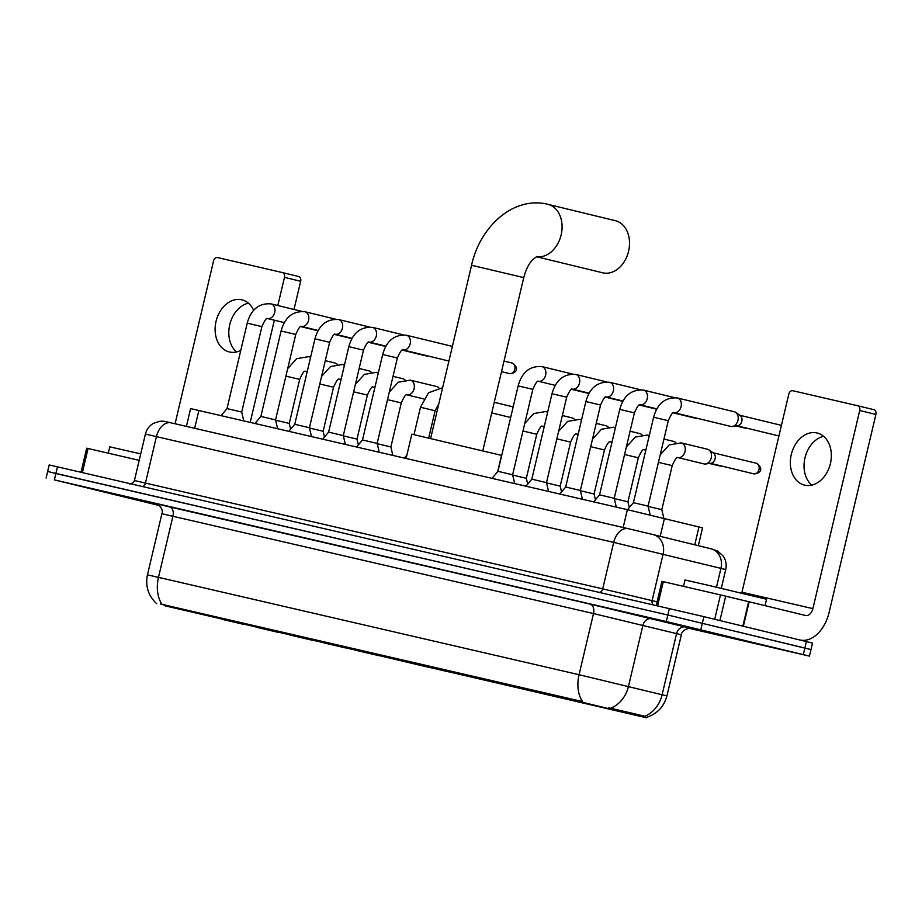 <?xml version="1.0" encoding="UTF-8"?>
<svg xmlns="http://www.w3.org/2000/svg" width="922" height="922" viewBox="0 0 922 922"><rect width="100%" height="100%" fill="white"/><g stroke="black" fill="none" stroke-linecap="round" stroke-linejoin="round"><path stroke-width="1.38" d="M373.007 654.136L448.622 671.861L373.007 654.136M277.557 632.215L256.155 627.202L277.557 632.215M311.429 640.052L290.027 635.039L311.429 640.052M345.289 647.889L323.887 642.876L345.289 647.889M379.161 655.738L357.759 650.725L379.161 655.738M480.754 679.26L459.352 674.247L480.754 679.26M514.614 687.097L493.224 682.084L514.614 687.097M548.486 694.934L527.084 689.921L548.486 694.934M582.347 702.771L560.956 697.758L582.347 702.771M616.219 710.62L594.817 705.607L616.219 710.62M243.696 624.378L222.294 619.365L243.696 624.378M229.981 620.863L208.579 615.85L229.981 620.863M263.853 628.7L242.451 623.687L263.853 628.7M297.714 636.537L276.312 631.524L297.714 636.537M331.574 644.374L310.184 639.361L331.574 644.374M467.039 675.745L445.649 670.72L467.039 675.745M500.911 683.582L479.509 678.569L500.911 683.582M534.772 691.419L513.381 686.406L534.772 691.419M568.644 699.256L547.242 694.243L568.644 699.256M602.504 707.105L581.114 702.091L602.504 707.105M196.121 613.015L174.719 608.001L196.121 613.015M164.957 605.8L579.8 701.642L646.599 717.8L164.957 605.8M186.405 426.39L190.6 408.607L627.375 509.67L702.564 527.857L698.346 545.686M110.502 493.616L158.734 505.072L110.502 493.616M685.738 626.787L754.922 643.003L685.738 626.787M160.359 603.979L582.566 701.584A29.32 19.431 -77 0 1 579.051 674.708L666.917 695.914L681.37 634.774L593.503 613.556L161.903 513.727C164.197 507.999 155.657 502.628 156.291 503.827M689.149 628.331L809.435 656.118L810.98 649.595L804.848 648.051L667.828 615.009L53.764 473.032M608.693 707.773L644.951 716.233A29.32 24.998 -76.2 0 0 662.134 694.692L676.587 633.541A8.379 7.146 103.8 0 1 685.472 627.018L690.693 628.412M809.435 656.118L666.283 621.532L54.375 479.878L159.31 505.533M57.464 466.832L49.189 464.976L47.644 471.499L667.828 615.009L810.98 649.595L812.513 643.072L703.889 616.657L57.464 466.832L54.375 479.878M140.72 453.912L109.787 446.824L108.289 453.186M157.996 504.576L111.62 493.731L158.596 504.956M236.539 351.95A26.807 20.077 103.6 0 1 229.797 324.475A26.807 20.077 103.6 0 1 248.375 303.154M253.654 310.311A26.807 20.077 -76.4 0 0 241.933 299.834A26.807 20.077 -76.4 0 0 241.783 299.8A26.807 20.077 -76.4 0 0 216.071 321.259A26.807 20.077 -76.4 0 0 229.29 351.939A26.807 20.077 -76.4 0 0 229.44 351.974A26.807 20.077 -76.4 0 0 240.78 350.395M139.199 460.343L88.063 448.507L82.369 472.594M284.483 277.349A4.184 3.135 -76.4 0 0 282.409 272.578L298.578 276.496A4.184 3.135 103.6 0 1 298.601 276.496A4.184 3.135 103.6 0 1 300.664 281.279L284.483 277.349L277.822 305.539M294.003 309.458L300.664 281.279M298.601 276.496L282.409 272.578A4.184 3.135 -76.4 0 0 282.386 272.566L217.592 257.572A4.184 3.135 -76.4 0 0 213.57 260.938L175.076 423.774M274.353 320.211L250.208 422.345M80.998 472.283L86.691 448.196L88.063 448.507M744.722 640.444L676.252 624.401L744.722 640.444M765.041 605.65L766.551 599.265L711.392 586.012L685.023 579.984L683.525 586.357M693.989 628.7L743.916 640.398L693.989 628.7M602.539 272.751A26.807 20.077 -76.4 0 0 602.7 272.797A26.807 20.077 -76.4 0 0 602.85 272.831A26.807 20.077 -76.4 0 0 628.55 251.372A26.807 20.077 -76.4 0 0 615.343 220.681A26.807 20.077 -76.4 0 0 615.181 220.646M497.673 471.649L501.522 455.376L411.834 434.17L406.095 458.441M431.68 667.666L382.918 656.118M437.074 668.969L444.346 670.743M431.392 667.632L444.22 670.813M428.165 666.871L379.034 655.277M431.646 667.689L382.93 656.153M431.508 667.943L437.04 668.992M379.173 655.6L427.889 667.136M376.798 654.701L366.599 652.465L376.81 654.77M376.821 654.735L370.356 653.352L376.602 654.943M221.153 415.626L227.019 408.596L241.691 412.065L243.765 420.858M255.014 423.463L260.88 416.433L275.563 419.902L277.637 428.695M288.886 431.3L294.752 424.281L309.423 427.75L311.498 436.544M322.746 439.149L328.612 432.118L343.295 435.587L345.37 444.381M427.658 355.904A7.537 5.647 103.6 0 1 427.508 355.927A7.537 5.647 103.6 0 1 425.929 355.857A7.537 5.647 103.6 0 1 425.883 355.846A7.537 5.647 103.6 0 1 425.837 355.834M356.618 446.986L362.484 439.955L377.156 443.424L379.23 452.218M492.083 478.345L497.949 471.315L512.62 474.784L514.695 483.577M525.943 486.182L531.81 479.163L546.492 482.632L548.567 491.426M559.815 494.031L565.682 487L580.353 490.469L582.427 499.263M593.676 501.868L599.542 494.837L614.225 498.306L616.299 507.1M698.438 418.646L698.599 418.623A7.537 5.647 103.6 0 1 698.438 418.646A7.537 5.647 103.6 0 1 696.848 418.576A7.537 5.647 103.6 0 1 696.813 418.565A7.537 5.647 103.6 0 1 696.767 418.553M627.548 509.705L633.414 502.674L646.253 505.682L648.085 506.143L650.183 515.029M734.189 411.742A7.537 5.647 103.6 0 1 734.235 411.754A7.537 5.647 103.6 0 1 735.71 412.422A7.537 5.647 103.6 0 1 737.957 420.351A7.537 5.647 103.6 0 1 732.298 426.483A7.537 5.647 103.6 0 1 730.72 426.413A7.537 5.647 103.6 0 1 730.673 426.402A7.537 5.647 103.6 0 1 730.627 426.402M735.71 412.422L740.205 415.58A5.451 4.08 103.6 0 1 741.818 421.308A5.451 4.08 103.6 0 1 737.738 425.733L732.298 426.483M275.62 420.178L289.266 423.417L290.637 429.203M334.94 363.003A7.537 5.647 103.6 0 1 334.986 363.003A7.537 5.647 103.6 0 1 336.461 363.683A7.537 5.647 103.6 0 1 337.072 364.202M309.492 428.015L323.138 431.266L324.498 437.051M368.8 370.84A7.537 5.647 103.6 0 1 368.846 370.851A7.537 5.647 103.6 0 1 370.321 371.52A7.537 5.647 103.6 0 1 370.944 372.039M343.353 435.852L356.998 439.103L358.37 444.888M402.672 378.677A7.537 5.647 103.6 0 1 402.718 378.688A7.537 5.647 103.6 0 1 404.193 379.368A7.537 5.647 103.6 0 1 404.804 379.876M377.225 443.701L390.87 446.94L392.853 455.376M436.532 386.514A7.537 5.647 103.6 0 1 436.579 386.525A7.537 5.647 103.6 0 1 438.054 387.205A7.537 5.647 103.6 0 1 438.676 387.724M512.69 475.061L526.335 478.299L527.695 484.085M571.997 417.873A7.537 5.647 103.6 0 1 572.043 417.885A7.537 5.647 103.6 0 1 573.519 418.565A7.537 5.647 103.6 0 1 574.141 419.084M546.55 482.898L560.196 486.148L561.567 491.933M605.869 425.722A7.537 5.647 103.6 0 1 605.915 425.733A7.537 5.647 103.6 0 1 607.391 426.402A7.537 5.647 103.6 0 1 608.001 426.921M580.422 490.735L594.068 493.985L595.428 499.77M630.083 431.219L639.776 433.571A7.537 5.647 103.6 0 1 639.776 433.571A7.537 5.647 103.6 0 1 641.251 434.239A7.537 5.647 103.6 0 1 641.873 434.758M614.283 498.572L627.928 501.822L629.3 507.607M673.602 441.396A7.537 5.647 103.6 0 1 673.648 441.408A7.537 5.647 103.6 0 1 675.123 442.087A7.537 5.647 103.6 0 1 675.734 442.595M648.154 506.42L661.8 509.659L663.84 518.314M707.462 449.245A7.537 5.647 103.6 0 1 707.508 449.245A7.537 5.647 103.6 0 1 708.983 449.924A7.537 5.647 103.6 0 1 711.231 457.854A7.537 5.647 103.6 0 1 705.572 463.985A7.537 5.647 103.6 0 1 703.993 463.916A7.537 5.647 103.6 0 1 703.947 463.904A7.537 5.647 103.6 0 1 703.912 463.893M708.983 449.924L713.478 453.082A5.451 4.08 103.6 0 1 715.103 458.81A5.451 4.08 103.6 0 1 711.012 463.236L705.572 463.985M811.775 485.11A26.807 20.077 103.6 0 1 805.021 457.646A26.807 20.077 103.6 0 1 823.611 436.325M817.019 432.971A26.807 20.077 -76.4 0 0 791.307 454.431A26.807 20.077 -76.4 0 0 804.526 485.11A26.807 20.077 -76.4 0 0 804.676 485.145A26.807 20.077 -76.4 0 0 830.388 463.685A26.807 20.077 -76.4 0 0 817.169 433.006A26.807 20.077 -76.4 0 0 817.019 432.971M714.7 619.284L720.462 594.909L663.298 581.678L657.605 605.766M800.388 640.075A33.515 22.209 103 0 0 829.062 612.565L875.9 414.451L859.719 410.521L812.881 608.635A8.379 5.555 -77 0 1 805.598 615.493A8.379 5.555 -77 0 1 805.563 615.481L749.148 601.789L743.374 626.245M857.667 405.749L873.802 409.668A4.184 3.135 103.6 0 1 873.837 409.668A4.184 3.135 103.6 0 1 875.9 414.451M859.719 410.521A4.184 3.135 -76.4 0 0 857.644 405.738L792.828 390.732A4.184 3.135 -76.4 0 0 788.806 394.109L741.968 592.224A8.379 5.555 -77 0 1 741.703 593.18M857.644 405.738A4.184 3.135 -76.4 0 0 857.621 405.738L873.837 409.668M656.234 605.443L661.927 581.367L663.298 581.678M720.462 594.909L749.148 601.789M643.372 716.97L643.648 715.783M613.153 709.548L613.43 708.373M579.8 701.642L579.996 700.835M164.116 605.408L164.312 604.613M194.657 428.304L198.875 410.463M694.75 544.798L698.968 526.935M660.21 536.327L664.439 518.452M623.168 527.511L627.375 509.67M153.962 576.411L162.791 578.394M156.417 503.861L590.034 604.094A8.379 5.555 -77 0 1 593.503 613.556L579.051 674.708L158.48 577.345A29.32 19.431 103 0 0 161.995 604.221M590.034 604.094L685.472 627.018M611.136 708.027A29.32 24.998 -76.2 0 0 628.458 686.429L642.911 625.277A8.379 7.146 103.8 0 1 651.796 618.754M156.671 603.737L156.682 603.691C148.281 595.796 145.203 586.185 147.439 574.867L158.48 577.345L172.933 516.193A8.379 5.555 -77 0 0 169.464 506.731M666.283 621.532L669.372 608.485M700.812 629.703L703.889 616.657M803.316 654.574L806.393 641.539M716.486 587.21L720.958 568.309A16.757 14.291 -76.2 0 0 711.035 548.797L717.65 551.079L723.009 555.862C725.902 560.023 726.813 564.587 725.741 569.542L613.695 542.39L145.411 434.066C146.61 429.364 149.295 425.78 153.478 423.325L159.955 421.262C164.174 421.17 162.975 420.974 171.019 422.829A16.757 11.099 -77 0 1 171.089 422.852L628.193 528.675M142.345 486.482A4.184 2.778 103 0 0 145.457 483.013L156.452 436.544A16.757 11.099 -77 0 1 171.019 422.829L628.274 528.686A16.757 11.099 -77 0 1 628.343 528.709L651.358 534.161M651.554 534.207L653.053 534.564A16.757 14.291 -76.2 0 1 653.191 534.599L711.035 548.797A16.757 14.291 -76.2 0 0 710.897 548.763L653.329 534.633M653.272 604.763A4.184 3.573 103.8 0 1 652.119 600.591L663.102 554.11A16.757 14.291 -76.2 0 0 653.191 534.599L628.274 528.686A16.757 11.099 -77 0 0 613.695 542.39L602.711 588.87L657.086 601.801M129.772 483.716C129.218 484.914 134.647 482.252 134.428 480.535L602.711 588.87A4.184 2.778 103 0 1 599.6 592.339M430.632 438.411L471.557 265.271L523.742 277.603C525.897 269.558 528.871 263.588 532.662 259.681L536.858 256.512M547.749 204.281A26.807 20.077 103.6 0 1 547.899 204.327A26.807 20.077 103.6 0 1 561.279 234.315A26.807 20.077 103.6 0 1 536.454 256.673M227.019 408.596L247.223 323.149L261.894 326.618C264.626 320.476 266.47 317.779 267.449 318.528A7.537 5.647 103.6 0 1 267.438 318.528L284.345 322.631M301.563 311.29L270.976 303.868A7.537 5.647 103.6 0 1 270.976 303.868A7.537 5.647 103.6 0 1 271.275 303.96A7.537 5.647 103.6 0 1 274.641 312.708A7.537 5.647 103.6 0 1 267.461 318.539M260.88 416.433L281.083 330.998L295.755 334.467C298.486 328.313 300.342 325.616 301.31 326.376A7.537 5.647 103.6 0 1 301.298 326.376L318.217 330.479M304.802 311.705A7.537 5.647 103.6 0 1 304.848 311.717A7.537 5.647 103.6 0 1 305.147 311.797A7.537 5.647 103.6 0 1 308.513 320.545A7.537 5.647 103.6 0 1 301.333 326.376L301.287 326.365M294.752 424.281L314.955 338.835L329.627 342.304C332.358 336.15 334.202 333.453 335.182 334.213A7.537 5.647 103.6 0 1 335.17 334.213L335.182 334.213A7.537 5.647 103.6 0 0 342.373 328.382A7.537 5.647 103.6 0 0 339.008 319.634A7.537 5.647 103.6 0 0 338.708 319.554L369.296 326.976M338.662 319.542A7.537 5.647 103.6 0 1 338.708 319.554C326.688 318.678 318.758 325.109 314.955 338.835M328.612 432.118L348.816 346.672L363.487 350.141C366.218 343.998 368.074 341.301 369.042 342.05L385.938 346.153M372.534 327.379A7.537 5.647 103.6 0 1 372.58 327.391A7.537 5.647 103.6 0 1 372.88 327.483A7.537 5.647 103.6 0 1 376.245 336.23A7.537 5.647 103.6 0 1 369.065 342.062A7.537 5.647 103.6 0 1 369.031 342.05M504.011 361.067L512.113 363.038A5.451 4.08 103.6 0 1 512.113 363.038A5.451 4.08 103.6 0 1 514.799 369.261A5.451 4.08 103.6 0 1 509.578 373.617A5.451 3.607 -77 0 1 509.578 373.617A5.451 4.08 103.6 0 1 509.555 373.617A5.451 4.08 103.6 0 1 509.52 373.606M362.484 439.955L382.676 354.521L397.359 357.99C400.09 351.835 401.934 349.138 402.914 349.887A7.537 5.647 103.6 0 1 402.902 349.887L448.922 361.055M406.395 335.228A7.537 5.647 103.6 0 1 406.441 335.239A7.537 5.647 103.6 0 1 406.74 335.32A7.537 5.647 103.6 0 1 410.106 344.067A7.537 5.647 103.6 0 1 402.926 349.899M497.949 471.315L518.141 385.88L532.824 389.349C535.544 383.195 537.399 380.498 538.367 381.259A7.537 5.647 103.6 0 1 538.367 381.259L555.275 385.361M541.859 366.587A7.537 5.647 103.6 0 1 541.906 366.599A7.537 5.647 103.6 0 1 542.205 366.679A7.537 5.647 103.6 0 1 545.57 375.427A7.537 5.647 103.6 0 1 538.39 381.259L538.344 381.247M531.81 479.163L552.013 393.717L566.684 397.186C569.416 391.032 571.271 388.335 572.239 389.096L589.135 393.198M575.731 374.424A7.537 5.647 103.6 0 1 575.777 374.436A7.537 5.647 103.6 0 1 576.066 374.516A7.537 5.647 103.6 0 1 579.442 383.264A7.537 5.647 103.6 0 1 572.262 389.096A7.537 5.647 103.6 0 1 572.228 389.096M565.682 487L585.873 401.554L600.556 405.023C603.276 398.88 605.132 396.183 606.1 396.933A7.537 5.647 103.6 0 1 606.1 396.933L623.007 401.035M640.225 389.695L609.638 382.273A7.537 5.647 103.6 0 1 609.638 382.273A7.537 5.647 103.6 0 1 609.938 382.365A7.537 5.647 103.6 0 1 613.303 391.101A7.537 5.647 103.6 0 1 606.123 396.944M748.134 428.488A5.451 4.08 103.6 0 1 746.647 428.5A5.451 3.607 -77 0 1 746.647 428.5A5.451 4.08 103.6 0 1 746.613 428.5A5.451 4.08 103.6 0 1 746.578 428.488L736.148 425.952M599.542 494.837L619.745 409.391L634.417 412.86C637.148 406.717 638.992 404.02 639.972 404.77A7.537 5.647 103.6 0 1 639.96 404.77L656.867 408.872M643.464 390.11A7.537 5.647 103.6 0 1 643.498 390.11A7.537 5.647 103.6 0 1 643.798 390.202A7.537 5.647 103.6 0 1 647.175 398.949A7.537 5.647 103.6 0 1 639.995 404.781L639.949 404.77M633.414 502.674L653.606 417.24L668.289 420.709C671.009 414.554 672.864 411.857 673.832 412.618L730.673 426.402M677.324 397.947A7.537 5.647 103.6 0 1 677.37 397.958A7.537 5.647 103.6 0 1 677.67 398.039A7.537 5.647 103.6 0 1 681.035 406.786A7.537 5.647 103.6 0 1 673.855 412.618A7.537 5.647 103.6 0 1 673.832 412.618M285.912 376.118L299.673 379.391L289.266 423.417M308.72 356.641A7.537 5.647 103.6 0 1 308.766 356.641A7.537 5.647 103.6 0 1 309.066 356.733A7.537 5.647 103.6 0 1 310.53 357.54M307.28 371.301A7.537 5.647 103.6 0 1 305.251 371.312A7.537 5.647 103.6 0 1 305.228 371.301C304.26 370.552 302.404 373.249 299.673 379.391M319.773 383.967L333.545 387.24L323.138 431.266M342.581 364.478A7.537 5.647 103.6 0 1 342.627 364.49A7.537 5.647 103.6 0 1 342.926 364.57A7.537 5.647 103.6 0 1 344.39 365.377M341.14 379.138A7.537 5.647 103.6 0 1 339.112 379.149A7.537 5.647 103.6 0 1 339.089 379.149L341.025 379.61M353.645 391.804L367.405 395.077L356.998 439.103M376.453 372.315A7.537 5.647 103.6 0 1 376.499 372.327A7.537 5.647 103.6 0 1 376.798 372.407A7.537 5.647 103.6 0 1 378.262 373.226M375.012 386.975A7.537 5.647 103.6 0 1 372.984 386.986A7.537 5.647 103.6 0 1 372.949 386.986L372.961 386.986C371.992 386.226 370.137 388.923 367.405 395.077M387.505 399.641L401.277 402.914L390.87 446.94M410.313 380.152A7.537 5.647 103.6 0 1 410.359 380.164A7.537 5.647 103.6 0 1 410.659 380.256A7.537 5.647 103.6 0 1 414.024 389.003A7.537 5.647 103.6 0 1 406.844 394.835A7.537 5.647 103.6 0 1 406.821 394.823L406.833 394.823C405.853 394.074 404.009 396.771 401.277 402.914M414.013 434.608L420.467 407.282L423.302 407.927L435.138 410.763L428.707 437.973M522.97 431L536.742 434.274L526.335 478.299M545.778 411.512A7.537 5.647 103.6 0 1 545.824 411.523A7.537 5.647 103.6 0 1 546.124 411.615A7.537 5.647 103.6 0 1 547.587 412.422M544.337 426.171A7.537 5.647 103.6 0 1 542.309 426.195A7.537 5.647 103.6 0 1 542.286 426.183C541.318 425.434 539.474 428.131 536.742 434.274M556.842 438.849L570.603 442.122L560.196 486.148M579.65 419.36A7.537 5.647 103.6 0 1 579.696 419.372A7.537 5.647 103.6 0 1 579.984 419.452A7.537 5.647 103.6 0 1 581.459 420.259M578.209 434.02A7.537 5.647 103.6 0 1 576.181 434.032A7.537 5.647 103.6 0 1 576.146 434.032L576.158 434.032C575.19 433.271 573.334 435.968 570.603 442.122M590.702 446.686L604.475 449.959L594.068 493.985M613.51 427.197A7.537 5.647 103.6 0 1 613.556 427.209A7.537 5.647 103.6 0 1 613.856 427.289A7.537 5.647 103.6 0 1 615.32 428.096M612.07 441.857A7.537 5.647 103.6 0 1 610.041 441.868A7.537 5.647 103.6 0 1 610.018 441.868L610.018 441.868C609.05 441.108 607.206 443.805 604.475 449.959M624.574 454.523L638.335 457.796L627.928 501.822M647.382 435.034A7.537 5.647 103.6 0 1 647.428 435.046A7.537 5.647 103.6 0 1 647.717 435.126A7.537 5.647 103.6 0 1 649.192 435.945M645.942 449.694A7.537 5.647 103.6 0 1 643.913 449.717A7.537 5.647 103.6 0 1 643.879 449.706C642.922 448.956 641.067 451.653 638.335 457.796M721.407 465.979A5.451 4.08 103.6 0 1 719.921 466.002L709.421 463.455M754.012 473.885A5.451 3.607 -77 0 1 753.816 473.85A5.451 4.08 103.6 0 1 753.758 473.839A5.451 4.08 103.6 0 1 753.723 473.827L710.413 463.317M756.294 463.247A5.451 4.08 103.6 0 1 756.328 463.247C763.209 467.5 761.779 473.401 753.816 473.85A5.451 3.607 -77 0 1 753.781 473.839A5.451 4.08 103.6 0 0 759.002 469.482A5.451 4.08 103.6 0 0 756.328 463.247L712.983 452.737M658.435 462.36L672.207 465.633L661.8 509.659M681.243 442.883A7.537 5.647 103.6 0 1 681.289 442.883A7.537 5.647 103.6 0 1 681.589 442.975A7.537 5.647 103.6 0 1 684.954 451.722A7.537 5.647 103.6 0 1 677.774 457.554A7.537 5.647 103.6 0 1 677.751 457.543L677.751 457.543C676.783 456.793 674.927 459.49 672.207 465.633M812.881 608.635L741.968 592.224M742.855 626.119L748.641 601.674M725.695 596.142L719.932 620.552M646.679 717.293C657.248 713.789 663.99 706.667 666.917 695.914M46.1 478.022L47.644 471.499M147.439 574.867L161.903 513.727M681.37 634.774C681.877 628.62 691.915 627.652 690.82 628.424L690.808 628.424M145.411 434.066L134.428 480.535M725.741 569.542L721.292 588.34M471.557 265.271C479.694 227.446 512.62 196.006 547.403 204.2L615.343 220.681M536.385 256.696L602.7 272.797M482.805 450.743L523.742 277.603M241.691 412.065L261.894 326.618M270.976 303.868C258.955 303.004 251.026 309.435 247.223 323.149M300.653 326.595L318.021 330.802M281.083 330.998C284.898 317.272 292.816 310.841 304.848 311.717L335.424 319.139M275.563 419.902L295.755 334.467M334.525 334.432L351.893 338.651M309.423 427.75L329.627 342.304M335.17 334.213L352.077 338.316M368.385 342.269L385.753 346.488M348.816 346.672C352.63 332.946 360.548 326.526 372.58 327.391L403.156 334.813M343.295 435.587L363.487 350.141M402.257 350.118L425.883 355.846M382.676 354.521C386.491 340.794 394.42 334.363 406.441 335.239L452.391 346.384M377.156 443.424L397.359 357.99M512.113 363.038C519.005 367.279 517.565 373.18 509.601 373.629L501.51 371.658M518.141 385.88C521.956 372.154 529.885 365.723 541.906 366.599L572.493 374.021M512.62 474.784L532.824 389.349M571.582 389.315L588.951 393.533M552.013 393.717C555.828 379.991 563.745 373.56 575.777 374.436L606.353 381.858M546.492 482.632L566.684 397.186M605.454 397.152L622.823 401.37M580.353 490.469L600.556 405.023M609.638 382.273C597.617 381.408 589.688 387.828 585.873 401.554M639.315 405L656.683 409.207M619.745 409.391C623.56 395.676 631.478 389.245 643.498 390.11L674.086 397.532M614.225 498.306L634.417 412.86M673.187 412.837L696.813 418.565M748.606 428.603L746.67 428.511M653.606 417.24C657.421 403.513 665.338 397.082 677.37 397.958L734.235 411.754M781.418 425.353L739.709 415.234M648.085 506.143L668.289 420.709M778.906 435.956L737.139 425.814M310.633 357.102L308.766 356.641L296.677 358.67L287.676 368.65M325.282 360.652L334.986 363.003M305.205 371.301L307.164 371.773M337.175 364.19L336.461 363.683M344.494 364.939L342.627 364.49L330.537 366.518L321.548 376.487M359.154 368.5L368.846 370.851M339.077 379.138L339.1 379.149C338.12 378.389 336.276 381.086 333.545 387.24M371.036 372.027L370.321 371.52M378.366 372.776L376.499 372.327L364.409 374.355L355.408 384.336M393.014 376.337L402.718 378.688M372.949 386.986L374.897 387.459M404.908 379.864L404.193 379.368M436.579 386.525L410.359 380.164L398.269 382.192L389.28 392.173M406.821 394.823L423.728 398.926M438.768 387.701L438.054 387.205M406.879 455.122L404.435 458.05M442.618 387.713L428.534 392.749L420.467 407.282M513.174 406.89L494.261 402.303M438.814 403.79L435.138 410.763M510.673 417.493L491.76 412.906M547.691 411.984L545.824 411.523L533.734 413.552L524.745 423.532M562.351 415.534L572.043 417.885M542.274 426.183L544.222 426.656M574.233 419.061L573.519 418.565M581.563 419.821L579.696 419.372L567.606 421.389L558.605 431.369M596.211 423.382L605.915 425.733M576.146 434.032L578.094 434.493M608.105 426.909L607.391 426.402M615.423 427.658L613.556 427.209L601.467 429.237L592.477 439.206M610.018 441.868L611.954 442.341M641.966 434.746L641.251 434.239M649.295 435.507L647.428 435.046L635.339 437.074L626.338 447.055M663.944 439.056L673.648 441.408M643.867 449.706L645.826 450.178M675.838 442.583L675.123 442.087M721.88 466.106L719.944 466.002M707.508 449.245L681.289 442.883L669.199 444.911L660.21 454.892M677.751 457.543L703.947 463.904"/></g></svg>
